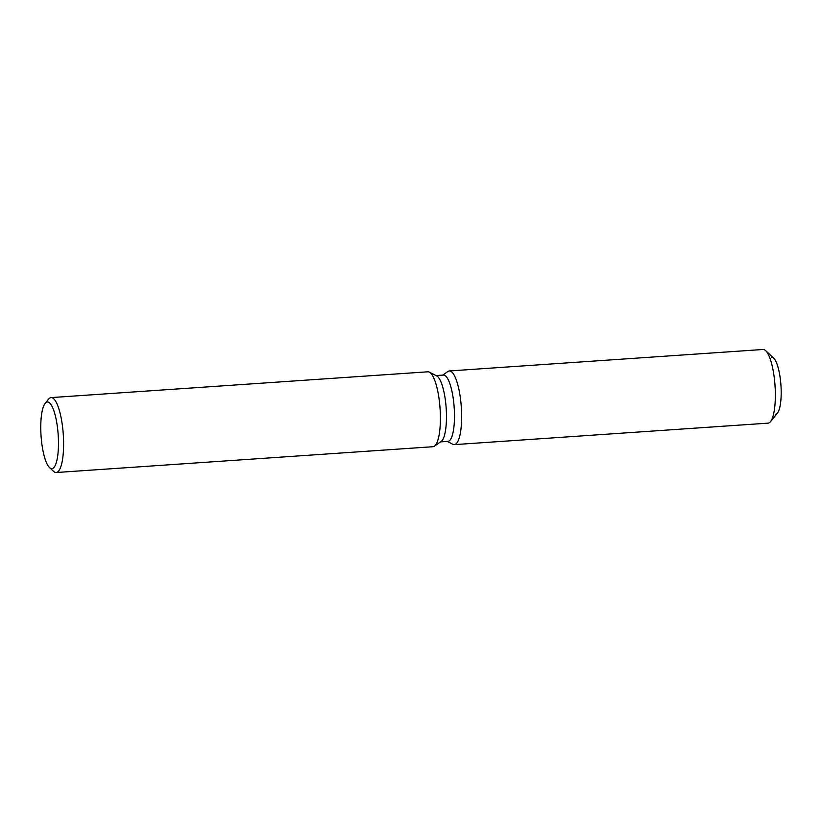 <?xml version="1.0" encoding="UTF-8"?>
<svg xmlns="http://www.w3.org/2000/svg" width="822" height="822" viewBox="0 0 822 822"><rect width="100%" height="100%" fill="white"/><g stroke="black" fill="none" stroke-linecap="round" stroke-linejoin="round"><path stroke-width="1.23" d="M771.653 357.251A28.575 7.347 86.1 0 1 780.9 384.717A28.575 7.347 86.1 0 1 775.557 414.278M436.03 375.572L443.397 375.068A33.229 8.549 86.1 0 1 454.145 407.003A33.229 8.549 86.1 0 1 447.939 441.373L440.571 441.876M447.887 371.503A36.918 9.494 86.1 0 1 461.255 406.438A36.918 9.494 86.1 0 1 452.871 444.291A36.918 9.494 86.1 0 0 454.361 444.63A36.918 9.494 86.1 0 0 461.255 406.438A36.918 9.494 86.1 0 0 449.315 370.958A36.918 9.494 86.1 0 0 447.887 371.503L442.739 375.109L447.887 371.503M45.138 403.397L48.601 399.132A37.545 9.659 86.1 0 1 51.077 397.601L427.872 371.801A37.545 9.659 86.1 0 1 429.382 372.15L436.708 375.921A33.229 8.549 86.1 0 1 446.13 407.548A33.229 8.549 86.1 0 1 441.198 441.435L434.448 446.171A37.545 9.659 86.1 0 1 432.999 446.716L56.204 472.516A37.545 9.659 86.1 0 1 53.553 471.345L49.536 467.595A33.373 8.58 86.1 0 1 41.1 436.564A33.373 8.58 86.1 0 1 45.138 403.397A33.373 8.58 86.1 0 1 58.136 434.108A33.373 8.58 86.1 0 1 49.536 467.595M429.382 372.15A37.545 9.659 86.1 0 1 440.017 407.887A37.545 9.659 86.1 0 1 434.448 446.171M51.077 397.601A37.545 9.659 86.1 0 1 63.222 433.687A37.545 9.659 86.1 0 1 56.204 472.516M449.315 370.958L763.042 349.484A36.918 9.494 86.1 0 1 765.652 350.634L773.677 358.145A28.575 7.347 86.1 0 1 780.9 384.717A28.575 7.347 86.1 0 1 777.437 413.117L770.512 421.645A36.918 9.494 86.1 0 1 768.087 423.145L454.361 444.63M765.652 350.634A36.918 9.494 86.1 0 1 774.982 384.963A36.918 9.494 86.1 0 1 770.512 421.645M447.281 441.414L452.871 444.291L447.281 441.414"/></g></svg>
